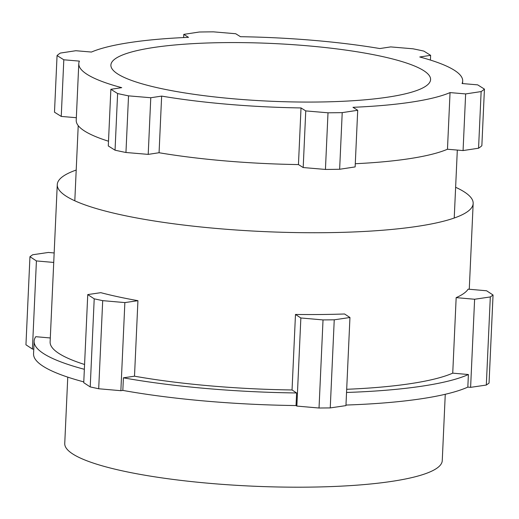 <?xml version="1.0" encoding="UTF-8"?>
<svg xmlns="http://www.w3.org/2000/svg" width="519" height="519" viewBox="0 0 519 519"><rect width="100%" height="100%" fill="white"/><g stroke="black" fill="none" stroke-linecap="round" stroke-linejoin="round"><path stroke-width="0.78" d="M455.624 187.281A208.164 37.576 -177.4 0 1 473.166 203.48A208.164 37.576 -177.4 0 1 324.187 232.694A208.164 37.576 -177.4 0 1 57.265 184.595A208.164 37.576 -177.4 0 1 76.202 170.05M122.834 390.405A224.176 40.463 -177.4 0 0 296.044 405.553L296.862 406.085L319.029 408.018L330.246 407.915L345.946 405.611L349.949 317.505L344.564 313.982A208.164 37.576 -177.4 0 1 320.47 314.508A208.164 37.576 -177.4 0 1 295.48 314.449L292.048 389.97A208.164 37.576 -177.4 0 1 134.499 376.191L137.931 300.676A208.164 37.576 -177.4 0 1 100.816 292.671L87.75 294.584L83.747 382.691L90.215 386.927L98.694 388.757L120.862 390.697L122.834 390.405L123.405 377.819L134.499 376.191M486.316 385.053L490.312 296.946L493.05 295.006L489.047 383.113L486.316 385.053L470.61 387.349L467.827 387.109L468.398 374.523L452.737 373.155A208.164 37.576 -177.4 0 1 346.686 389.289M452.737 373.155L456.162 297.634A208.164 37.576 -177.4 0 0 468.138 289.154L486.582 290.77L493.05 295.006M67.762 377.138L64.745 443.492A188.948 34.105 2.6 0 0 307.027 487.153A188.948 34.105 2.6 0 0 442.253 460.632L445.263 394.284M84.571 364.487A208.164 37.576 -177.4 0 1 50.122 341.93L57.265 184.595M83.786 381.887A224.176 40.463 -177.4 0 1 33.553 353.789L34.131 341.204A224.176 40.463 -177.4 0 1 35.772 336.695L50.304 337.966M84.357 369.301A224.176 40.463 -177.4 0 1 34.131 341.204M296.044 405.553L296.615 392.961A224.176 40.463 -177.4 0 1 123.405 377.819M296.615 392.961L292.048 389.97M467.827 387.109A224.176 40.463 -177.4 0 1 345.972 405.054M468.398 374.523A224.176 40.463 -177.4 0 1 346.543 392.468M54.164 252.961L48.39 252.455L32.684 254.758L29.953 256.691L25.95 344.798L32.418 349.04L33.767 349.157M470.61 387.349L474.613 299.249L456.162 297.634M490.312 296.946L474.613 299.249M296.862 406.085L300.858 317.978L295.48 314.449M319.029 408.018L323.026 319.918L300.858 317.978M330.246 407.915L334.242 319.808L349.949 317.505M323.026 319.918L334.242 319.808M90.215 386.927L94.211 298.821L87.75 294.584M98.694 388.757L102.697 300.65L124.865 302.59L137.931 300.676M94.211 298.821L102.697 300.65M120.862 390.697L124.865 302.59M32.418 349.04L36.414 260.934L53.736 262.445M29.953 256.691L36.414 260.934M357.708 110.281L355.139 166.917L339.64 169.265A217.772 39.308 -177.4 0 1 332.575 169.376A217.772 39.308 -177.4 0 1 325.432 169.441L328.008 112.798A217.772 39.308 2.6 0 0 335.144 112.733A217.772 39.308 2.6 0 0 342.216 112.629L357.708 110.281L352.972 107.31A192.147 34.682 2.6 0 0 450.044 92.596L465.64 93.926L481.139 91.578A217.772 39.308 2.6 0 0 484.428 89.099L477.675 84.857L462.072 83.533A192.147 34.682 2.6 0 0 462.695 81.042A192.147 34.682 2.6 0 0 419.761 56.986L430.627 55.338L423.874 51.102A217.772 39.308 2.6 0 0 412.955 48.792L390.71 46.905L379.843 48.552A192.147 34.682 2.6 0 0 240.466 36.706L235.73 33.735L213.478 31.847A217.772 39.308 2.6 0 0 199.27 32.022L183.778 34.371L188.514 37.342A192.147 34.682 2.6 0 0 91.441 52.049L75.845 50.719L60.347 53.068A217.772 39.308 2.6 0 0 57.058 55.552L63.811 59.789L79.413 61.112A192.147 34.682 2.6 0 0 78.791 63.603A192.147 34.682 2.6 0 0 121.725 87.659L110.858 89.307L117.612 93.543A217.772 39.308 2.6 0 0 128.53 95.853L150.776 97.741L161.643 96.099A192.147 34.682 2.6 0 0 301.02 107.939L305.756 110.91L328.008 112.798M318.063 102.016A160.008 28.882 -177.4 0 1 110.897 65.031A160.008 28.882 -177.4 0 1 223.423 42.629A160.008 28.882 -177.4 0 1 430.588 79.55A160.008 28.882 -177.4 0 1 318.063 102.016M355.281 163.725A192.147 34.682 2.6 0 0 447.469 149.238L450.044 92.596M161.643 96.099L159.067 152.735A192.147 34.682 2.6 0 0 298.451 164.575L301.02 107.939M78.791 63.603L76.222 120.246A192.147 34.682 2.6 0 0 108.503 141.22M484.428 89.099L481.853 145.735A217.772 39.308 -177.4 0 1 478.563 148.213L463.071 150.562L447.469 149.238M325.432 169.441L303.187 167.546L298.451 164.575M159.067 152.735L148.207 154.383L125.955 152.495A217.772 39.308 -177.4 0 1 115.043 150.186L108.289 145.949L110.858 89.307M76.332 117.709L61.242 116.425L54.489 112.188L57.058 55.552M183.635 37.556L183.778 34.371M61.242 116.425L63.811 59.789M148.207 154.383L150.776 97.741M125.955 152.495L128.53 95.853M115.043 150.186L117.612 93.543M303.187 167.546L305.756 110.91M339.64 169.265L342.216 112.629M463.071 150.562L465.64 93.926M478.563 148.213L481.139 91.578M430.413 60.068L430.627 55.338M473.166 203.48L469.267 289.258M454.229 218.025L457.317 150.075M462.578 83.578L462.695 81.042M74.807 200.795L78.22 125.624"/></g></svg>
